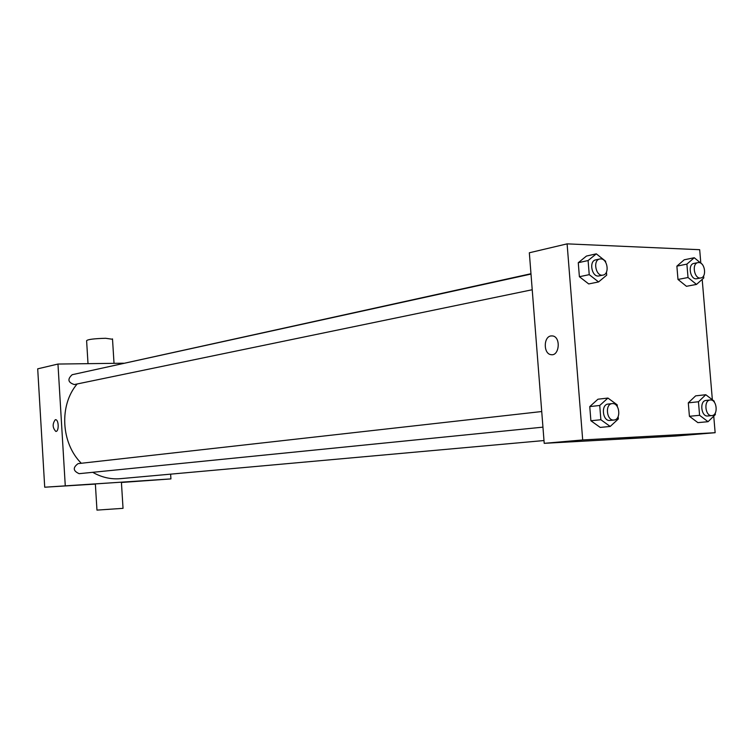 <?xml version="1.0" encoding="UTF-8"?>
<svg xmlns="http://www.w3.org/2000/svg" width="754" height="754" viewBox="0 0 754 754"><rect width="100%" height="100%" fill="white"/><g stroke="black" fill="none" stroke-linecap="round" stroke-linejoin="round"><path stroke-width="1.13" d="M170.621 474.153L170.932 478.903L121.422 482.475M95.372 484.087L44.712 487.216L37.7 368.838L57.964 364.05L123.515 363.211M170.932 478.903L44.712 487.216M65.249 485.416L57.964 364.05M55.315 419.695L55.523 419.686C58.84 419.441 59.17 431.731 55.834 431.429C52.46 427.782 52.28 423.871 55.315 419.695L55.523 419.686C58.84 419.441 59.17 431.731 55.834 431.429C52.46 427.782 52.29 423.871 55.315 419.695M530.967 273.73L98.868 368.857M77.162 383.965C59.038 405.049 60.951 443.041 81.291 463.267M92.733 472.315C101.545 477.357 110.744 479.478 120.329 478.677L543.992 440.543M78.369 463.606L78.124 463.625C72.686 467.584 73.025 470.939 79.151 473.672L542.946 427.15M530.995 274.07L72.177 374.71C67.238 379.196 67.954 382.476 74.326 384.559L532.22 289.743M121.403 482.126L123.034 508.337L96.964 510.109L95.362 483.917L121.403 482.164M112.525 339.262L105.635 338.282C93.854 338.621 87.511 339.441 86.606 340.723L88.011 363.664M713.746 416.151L715.141 432.702L675.631 436.048L544.209 443.333L529.336 252.778L567.102 243.862L699.684 249.706L700.824 263.165M715.141 432.702L582.691 439.95L544.209 443.333M582.691 439.95L567.102 243.862M550.995 335.926L552.71 335.945C561.136 337.142 559.336 356.491 550.995 354.653C543.37 353.918 543.37 336.736 550.995 335.926L552.72 335.945C561.146 337.142 559.345 356.491 550.995 354.653C543.37 353.918 543.37 336.736 550.995 335.926M697.884 422.636L689.42 416.293L688.298 402.853L695.631 395.859L688.298 402.853L689.42 416.293L697.884 422.636L708.063 421.693L699.589 415.303L698.449 401.759L705.791 394.728L714.198 401.166L714.283 402.127M588.704 283.938L579.392 276.718L578.271 262.712L586.461 256.049L578.271 262.712L579.392 276.718L588.704 283.938L598.572 281.939L589.232 274.654L588.101 260.545L596.31 253.844L605.566 261.176L605.66 262.288M702.191 279.385L712.36 399.761M600.212 427.414L590.891 420.751L589.76 406.594L597.95 399.215L589.76 406.594L590.891 420.751L600.212 427.414L610.212 426.453L600.872 419.742L599.732 405.473L607.931 398.055L617.187 404.823L617.337 406.67M686.442 286.303L677.987 279.451L676.875 266.143L684.217 259.8L676.875 266.143L677.987 279.451L686.442 286.303L696.498 284.418L688.025 277.519L686.894 264.117L694.255 257.727L701.031 263.334M636.857 437.574L618.176 438.913M703.605 275.841L703.784 277.972L696.498 284.418M701.927 264.079L702.681 264.946M697.95 262.618L693.897 263.429C687.318 264.371 690.325 280.347 696.781 278.716L700.843 277.943C706.988 277.161 705.009 262.392 698.779 262.552L697.95 262.618C691.361 263.551 694.387 279.574 700.843 277.943M688.025 277.519L677.987 279.451M686.894 264.117L676.875 266.143M694.255 257.727L684.217 259.8M715.216 413.135L715.339 414.596L708.063 421.693M706.272 400.421L706.027 400.44C699.307 400.77 701.126 417.009 707.761 415.982L711.88 415.586C718.496 415.322 716.969 399.356 710.381 399.978L710.136 399.997C703.416 400.327 705.235 416.613 711.88 415.586M699.589 415.303L689.42 416.293M698.449 401.759L688.298 402.853M705.791 394.728L695.631 395.859M606.452 272.09L606.697 275.163L598.572 281.939M599.741 258.999L595.764 259.866C588.488 261.044 591.918 277.802 599.034 275.907L603.021 275.087C609.76 274.117 607.611 258.745 600.768 258.905L599.741 258.999C592.465 260.177 595.896 276.982 603.021 275.087M589.232 274.654L579.392 276.718M588.101 260.545L578.271 262.712M596.31 253.844L586.461 256.049M618.139 416.585L618.337 418.951L610.212 426.453M608.412 404.05L608.101 404.069C600.665 404.493 602.597 421.58 609.958 420.43L614.001 420.025C621.324 419.686 619.731 402.928 612.446 403.597L612.135 403.616C604.699 404.04 606.64 421.175 614.001 420.025M600.872 419.742L590.891 420.751M599.732 405.473L589.76 406.594M607.931 398.055L597.95 399.215M114.024 363.334L112.497 338.876M541.73 411.533L78.124 463.625M710.136 399.997L706.027 400.44M612.135 403.616L608.101 404.069"/></g></svg>
